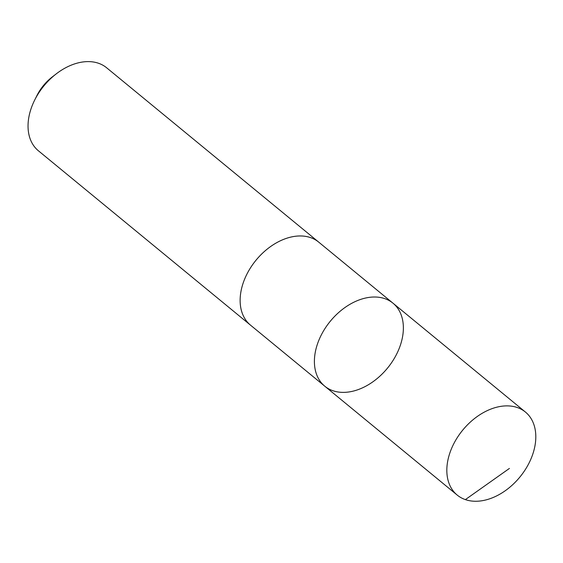 <?xml version="1.0" encoding="UTF-8"?>
<svg xmlns="http://www.w3.org/2000/svg" width="563" height="563" viewBox="0 0 563 563"><rect width="100%" height="100%" fill="white"/><g stroke="black" fill="none" stroke-linecap="round" stroke-linejoin="round"><path stroke-width="0.84" d="M250.971 325.527A53.731 36.982 -50.6 0 1 250.5 325.147A53.717 36.982 -50.6 0 1 270.782 246.418A53.717 36.982 -50.6 0 1 318.735 242.146L392.995 303.19A53.724 36.982 129.4 0 0 345.042 307.468A53.724 36.982 129.4 0 0 324.767 386.19A53.724 36.982 129.4 0 0 387.45 368.181A53.724 36.982 129.4 0 0 392.995 303.19A53.724 36.982 129.4 0 0 345.042 307.468A53.724 36.982 129.4 0 0 324.767 386.19L457.198 495.074A53.731 36.982 -50.6 0 1 477.48 416.339A53.731 36.982 -50.6 0 1 525.441 412.067A53.731 36.982 -50.6 0 1 505.159 490.802A53.731 36.982 -50.6 0 1 457.198 495.074M324.767 386.19L250.507 325.147A53.731 36.982 -50.6 0 1 256.052 260.162A53.731 36.982 -50.6 0 1 318.735 242.139A53.731 36.982 -50.6 0 1 319.2 242.533M250.5 325.147L38.418 150.8A53.731 36.982 -50.6 0 1 34.667 100.094A53.731 36.982 -50.6 0 1 56.187 73.915A53.731 36.982 -50.6 0 1 106.653 67.792L318.735 242.139M34.667 100.094L36.905 95.611A38.221 26.306 -50.6 0 1 52.211 76.983L56.187 73.915M509.409 468.437L465.376 499.606M392.995 303.19L525.441 412.067"/></g></svg>
